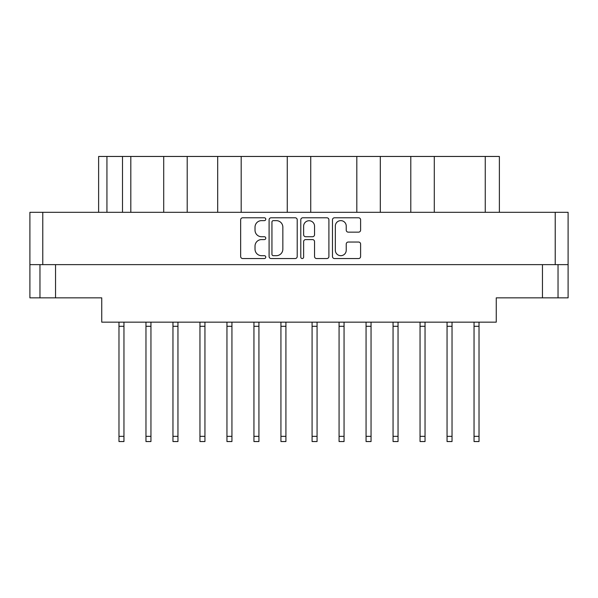<?xml version="1.0" encoding="UTF-8"?>
<svg xmlns="http://www.w3.org/2000/svg" width="598" height="598" viewBox="0 0 598 598"><rect width="100%" height="100%" fill="white"/><g stroke="black" fill="none" stroke-linecap="round" stroke-linejoin="round"><path stroke-width="0.9" d="M335.329 250.241A5.449 5.449 0 0 0 340.778 255.69A5.449 5.449 0 0 0 346.235 250.241L346.235 244.074A2.041 2.041 0 0 1 348.268 242.033L358.561 242.033A2.041 2.041 0 0 1 360.601 244.074L360.601 256.505A2.041 2.041 0 0 1 358.561 258.545L334.514 258.545A2.041 2.041 0 0 1 332.473 256.505L332.473 219.817A2.041 2.041 0 0 1 334.514 217.784L358.561 217.784A2.041 2.041 0 0 1 360.601 219.817L360.601 230.11A2.041 2.041 0 0 1 358.561 232.151L348.268 232.151A2.041 2.041 0 0 1 346.235 230.11L346.235 226.089A5.449 5.449 0 0 0 340.778 220.632A5.449 5.449 0 0 0 335.329 226.089L335.329 250.241M302.207 258.545A1.428 1.428 0 0 0 303.635 257.118L303.635 241.629A2.041 2.041 0 0 1 305.675 239.589L312.5 239.589A2.041 2.041 0 0 1 314.541 241.629L314.541 256.505A2.041 2.041 0 0 0 316.581 258.545L326.874 258.545A2.041 2.041 0 0 0 328.907 256.505L328.907 219.817A2.041 2.041 0 0 0 326.874 217.784L302.82 217.784A2.041 2.041 0 0 0 300.787 219.817L300.787 257.118A1.428 1.428 0 0 0 302.207 258.545M297.213 256.505L297.213 219.817A2.041 2.041 0 0 0 295.18 217.784L271.126 217.784A2.041 2.041 0 0 0 269.093 219.817L269.093 256.505A2.041 2.041 0 0 0 271.126 258.545L295.18 258.545A2.041 2.041 0 0 0 297.213 256.505M29.9 212.312L29.9 264.637L29.9 212.312L568.1 212.312L568.1 297.856L542.453 297.856L542.453 264.637M568.1 212.312L568.1 264.637L29.9 264.637L29.9 297.856L39.969 297.856L39.969 264.637M261.55 220.632L264.353 220.632A1.428 1.428 0 0 0 265.781 219.204A1.428 1.428 0 0 0 264.353 217.784L242.698 217.784A2.041 2.041 0 0 0 240.658 219.817L240.658 256.505A2.041 2.041 0 0 0 242.698 258.545L264.353 258.545A1.428 1.428 0 0 0 265.781 257.118A1.428 1.428 0 0 0 264.353 255.69L261.55 255.69A6.526 6.526 0 0 1 255.025 249.164L255.025 246.107A6.526 6.526 0 0 1 261.55 239.589L264.353 239.589A1.428 1.428 0 0 0 265.781 238.161A1.428 1.428 0 0 0 264.353 236.733L261.55 236.733A6.526 6.526 0 0 1 255.025 230.215L255.025 227.158A6.526 6.526 0 0 1 261.55 220.632M356.812 212.312L356.812 156.459L310.743 156.459L310.743 212.312M410.796 212.312L410.796 156.459L380.306 156.459L380.306 212.312M163.71 212.312L163.71 156.459L130.812 156.459L130.812 212.312M217.694 212.312L217.694 156.459L187.204 156.459L187.204 212.312M287.257 212.312L287.257 156.459L241.188 156.459L241.188 212.312M55.547 264.637L55.547 297.856L101.742 297.856L101.742 322.15L496.258 322.15L496.258 297.856L542.453 297.856M558.031 264.637L558.031 297.856M55.547 297.856L39.969 297.856M98.625 212.312L98.625 156.459L130.812 156.459M485.255 212.312L485.255 156.459L434.29 156.459L434.29 212.312M485.255 156.459L499.375 156.459L499.375 212.312M380.306 156.459L356.812 156.459M434.29 156.459L410.796 156.459M187.204 156.459L163.71 156.459M241.188 156.459L217.694 156.459M310.743 156.459L287.257 156.459M273.368 220.632A1.428 1.428 0 0 0 271.941 222.06L271.941 254.262A1.428 1.428 0 0 0 273.368 255.69L276.328 255.69A6.526 6.526 0 0 0 282.847 249.164L282.847 227.158A6.526 6.526 0 0 0 276.328 220.632L273.368 220.632M314.541 226.186A5.449 5.449 0 0 0 309.091 220.737A5.449 5.449 0 0 0 303.635 226.186L303.635 234.7A2.041 2.041 0 0 0 305.675 236.733L312.5 236.733A2.041 2.041 0 0 0 314.541 234.7L314.541 226.186M479.02 322.15L479.02 441.541L474.042 441.541L474.042 322.15M479.02 326.306L474.042 326.306M344.059 322.15L344.059 441.541L339.073 441.541L339.073 322.15M344.059 326.306L339.073 326.306M398.044 322.15L398.044 441.541L393.058 441.541L393.058 322.15M398.044 326.306L393.058 326.306M452.028 322.15L452.028 441.541L447.05 441.541L447.05 322.15M452.028 326.306L447.05 326.306M123.958 322.15L123.958 441.541L118.98 441.541L118.98 322.15M123.958 326.306L118.98 326.306M177.95 322.15L177.95 441.541L172.964 441.541L172.964 322.15M177.95 326.306L172.964 326.306M231.934 322.15L231.934 441.541L226.948 441.541L226.948 322.15M231.934 326.306L226.948 326.306M285.919 322.15L285.919 441.541L280.933 441.541L280.933 322.15M285.919 326.306L280.933 326.306M150.95 322.15L150.95 441.541L145.972 441.541L145.972 322.15M150.95 326.306L145.972 326.306M204.942 322.15L204.942 441.541L199.956 441.541L199.956 322.15M204.942 326.306L199.956 326.306M258.927 322.15L258.927 441.541L253.941 441.541L253.941 322.15M258.927 326.306L253.941 326.306M317.067 322.15L317.067 441.541L312.081 441.541L312.081 322.15M317.067 326.306L312.081 326.306M371.052 322.15L371.052 441.541L366.066 441.541L366.066 322.15M371.052 326.306L366.066 326.306M425.036 322.15L425.036 441.541L420.05 441.541L420.05 322.15M425.036 326.306L420.05 326.306M42.772 212.312L42.772 264.637M555.228 264.637L555.228 212.312M106.937 156.459L106.937 212.312M122.508 212.312L122.508 156.459M479.02 436.353L474.042 436.353M344.059 436.353L339.073 436.353M398.044 436.353L393.058 436.353M452.028 436.353L447.05 436.353M123.958 436.353L118.98 436.353M177.95 436.353L172.964 436.353M231.934 436.353L226.948 436.353M285.919 436.353L280.933 436.353M150.95 436.353L145.972 436.353M204.942 436.353L199.956 436.353M258.927 436.353L253.941 436.353M317.067 436.353L312.081 436.353M371.052 436.353L366.066 436.353M425.036 436.353L420.05 436.353M231.934 441.541L226.948 441.541M398.044 441.541L393.058 441.541L398.044 441.541"/></g></svg>
